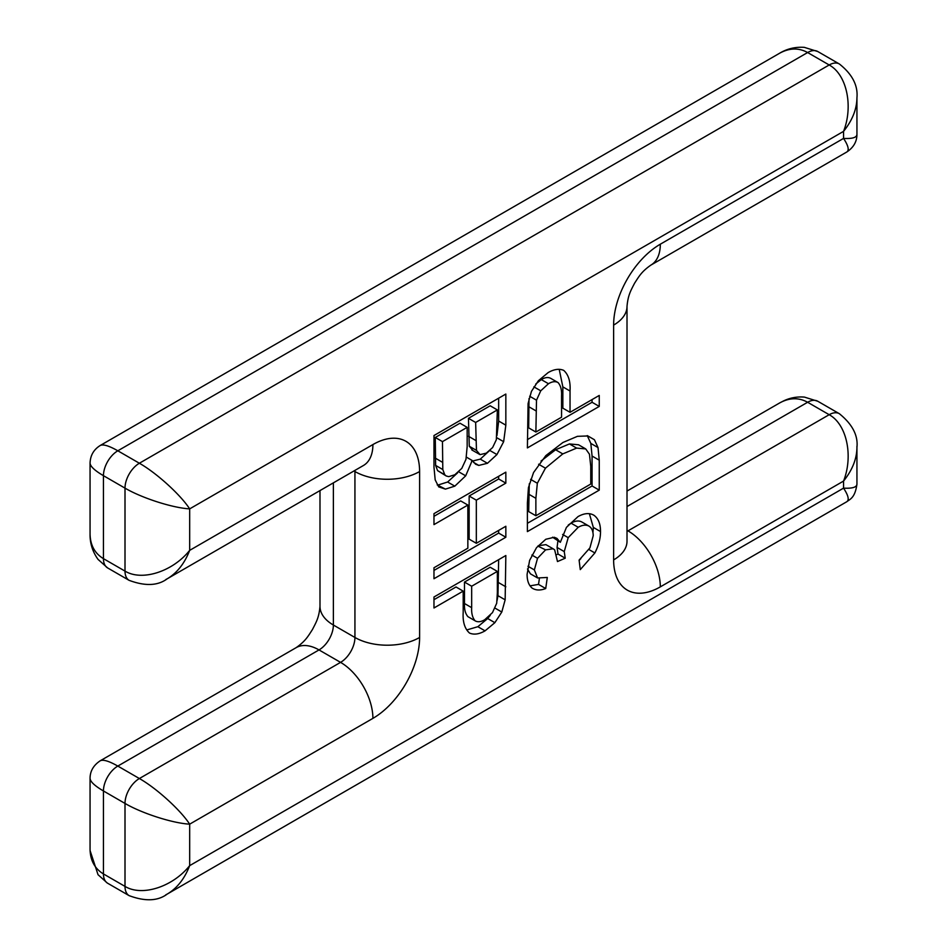 <?xml version="1.0" encoding="UTF-8"?>
<svg xmlns="http://www.w3.org/2000/svg" width="947" height="947" viewBox="0 0 947 947"><rect width="100%" height="100%" fill="white"/><g stroke="black" fill="none" stroke-linecap="round" stroke-linejoin="round"><path stroke-width="1.42" d="M497.353 592.621L497.353 571.396L490.167 567.241L464.492 582.074L464.492 603.523C464.172 609.229 465.32 613.609 467.913 616.651L475.098 620.806C477.762 622.333 480.969 621.966 484.757 619.705L492.476 612.614L496.713 603.227L497.353 592.621M497.353 571.396L471.677 586.229L471.677 607.678L464.492 603.523M471.677 607.678C471.357 613.384 472.506 617.752 475.098 620.806M471.677 586.229L464.492 582.074M505.153 599.83L501.792 612.022L494.855 622.676L485.053 630.856C479.158 634.23 473.985 634.964 469.534 633.069C464.728 628.784 462.61 621.895 463.19 612.401L463.19 591.117L433.975 607.986L433.975 597.001L505.84 555.522L505.153 599.83L497.968 595.687L497.033 600.706M463.19 591.117L456.004 586.974L433.975 599.688M485.053 630.856L477.868 626.701L466.824 629.933M494.855 622.676L487.669 618.521L477.868 626.701M490.297 615.242L487.669 618.521M501.792 612.022L495.092 608.152M498.655 559.665L497.968 595.687M535.872 432.033L561.559 417.201L561.559 395.751C561.867 390.046 560.719 385.666 558.126 382.624C555.475 381.085 552.255 381.463 548.467 383.724L540.749 390.815L536.511 400.19L535.872 432.033L528.686 427.878L529.006 398.569M536.511 400.19L529.657 396.237M540.749 390.815L533.859 386.838M548.467 383.724L541.282 379.581L535.753 384.044M558.126 382.624L550.941 378.469C548.289 376.942 545.07 377.308 541.282 379.581M570.035 412.312L599.25 395.444L599.25 406.417L527.396 447.907L528.083 403.588L531.433 391.407L538.37 380.753L548.171 372.573C554.066 369.2 559.239 368.466 563.69 370.36C568.496 374.633 570.615 381.534 570.035 391.028L570.035 412.312L562.849 408.157L562.849 386.873L570.035 391.028M559.215 369.342L562.849 386.873M599.25 406.417L592.064 402.274L527.396 439.609M592.064 399.587L592.064 402.274M535.872 515.736L590.762 484.047L590.762 466.326L589.448 454.217L585.72 448.925L576.628 448.097L562.778 453.909L545.448 468.185L537.34 483.254L535.872 498.311L535.872 515.736L528.686 511.593L529.29 483.775M537.34 483.254L530.604 479.36M545.448 468.185L538.606 464.231M562.778 453.909L555.593 449.754L541.021 461.059M576.628 448.097L569.443 443.942L555.593 449.754M585.72 448.925L578.534 444.782L569.443 443.942M599.25 460.195L599.25 490.132L527.396 531.61L527.396 503.035L528.426 487.669L533.563 472.529L545.839 455.614L562.92 442.498L577.433 436.33L587.898 435.951L594.42 439.739L598.019 447.564L599.25 460.195L592.064 456.04L592.064 485.977L527.396 523.312M598.019 447.564L590.833 443.421L592.064 456.04M587.235 435.596L590.833 443.421M594.42 439.739L587.827 435.94M599.25 490.132L592.064 485.977M594.882 552.953L580.274 569.62L579.102 560.115L589.91 547.899L593.213 535.718C593.165 531.042 591.733 527.822 588.904 526.07C585.909 524.531 582.346 524.934 578.215 527.29L568.2 537.659L564.246 551.592L565.229 558.209L557.487 561.559L554.646 549.84L553.095 548.775L545.579 549.864L537.541 558.304L534.357 569.928L537.588 577.966L547.295 577.457L545.721 588.549C540.299 590.632 535.718 590.443 531.977 588.004C528.686 585.068 527.065 580.523 527.1 574.344L529.622 560.375L536.511 547.662L545.768 539.281L554.255 537.269L556.943 538.381L560.328 542.311L566.436 527.361L578.025 516.588C584.275 513.108 589.59 512.682 593.982 515.298C598.35 518.483 600.54 523.892 600.516 531.563C600.552 538.393 598.67 545.519 594.882 552.953L588.868 549.485M600.516 531.563L593.331 527.408L592.929 532.782M589.377 513.712L593.331 527.408M560.328 542.311L552.551 537.198M545.721 588.549L538.535 584.406L530.119 585.838M539.364 578.558L538.535 584.406M537.588 577.966L530.403 573.823L527.491 568.993M534.357 569.928L527.976 566.247M537.541 558.304L531.871 555.037M545.579 549.864L537.86 546.076M553.095 548.775L545.91 544.632L538.393 545.721M565.229 558.209L558.043 554.066L556.966 554.528M564.246 551.592L557.061 547.449L558.043 554.066M557.913 540.915L557.061 547.449M568.2 537.659L562.601 534.428M578.215 527.29L571.029 523.135L568.224 525.088M588.904 526.07L581.718 521.915C578.724 520.388 575.16 520.791 571.029 523.135M580.854 558.623L579.138 560.399M467.854 505.059L433.975 524.614L433.975 513.641L505.84 472.151L505.84 483.136L476.329 500.17L476.329 543.294L505.84 526.26L505.84 537.245L433.975 578.724L433.975 567.75L467.854 548.195L467.854 505.059L460.668 500.916L433.975 516.316M505.84 537.245L498.655 533.09L433.975 570.425M498.655 530.403L498.655 533.09M476.329 543.294L469.144 539.151L469.144 496.015L476.329 500.17M505.84 483.136L498.655 478.981L469.144 496.015M498.655 476.305L498.655 478.981M467.167 446.546L467.167 427.357L459.982 423.202L435.277 437.467L435.62 465.403L437.573 470.612L446.25 475.998L448.76 476.637L454.809 474.778L461.793 468.374L465.96 459.378L467.167 446.546M467.167 427.357L442.462 441.622L442.805 469.546L444.759 474.755L437.573 470.612M444.759 474.755L446.25 475.998M442.805 469.546L435.62 465.403M442.462 441.622L435.277 437.467M497.353 409.921L475.643 422.457L476.471 450.393L480.058 454.631L486.332 453.14L492.629 447.517L496.346 439.704L497.353 409.921L490.167 405.778L468.457 418.314L469.286 446.238L472.873 450.488M476.471 450.393L469.286 446.238M471.855 449.967L480.058 454.631M475.643 422.457L468.457 418.314M505.84 425.179L503.65 441.693L496.938 454.56L487.456 463.296L478.78 465.415L475.595 464.231L472.21 460.491L465.687 475.832L454.809 486.154L445.421 489.114L438.733 486.9L435.182 479.869L433.975 467.167L433.975 435.537L505.84 394.047L505.84 425.179L498.655 421.024L496.974 435.478M445.421 489.114L437.206 484.911M454.809 486.154L447.623 482.011L438.236 484.971M457.626 472.837L447.623 482.011M465.687 475.832L458.762 471.831M472.21 460.491L466.362 457.117M478.78 465.415L473.571 462.408M487.456 463.296L480.271 459.141L471.594 461.272M489.753 450.417L480.271 459.141M496.938 454.56L489.907 450.5M503.65 441.693L496.666 437.656M498.655 398.202L498.655 421.024M165.855 579.517L167.501 578.629C177.207 572.781 184.606 563.358 189.672 550.361C172.756 571.633 141.932 581.517 125.004 571.1A20.325 11.731 120 0 0 129.147 580.369A20.325 11.731 120 0 0 129.218 580.404L107.662 567.951A20.325 11.731 -60 0 1 107.591 567.916A20.325 11.731 -60 0 1 103.448 558.659C94.759 553.379 90.296 545.176 90.06 534.049L90.06 463.095C90.261 466.374 94.724 470.576 103.448 475.678A20.325 11.731 -60 0 1 117.819 450.796C109.035 445.788 103.164 444.025 100.216 445.492L100.062 445.587M90.06 462.894L90.06 463.059C90.344 455.424 93.729 449.565 100.204 445.504L779.559 53.269C789.336 47.883 798.7 47.634 807.625 52.535A20.325 11.731 -60 0 1 817.782 51.529A20.325 11.731 -60 0 1 817.853 51.564L804.311 47.35C795.326 46.77 787.075 48.735 779.559 53.269M627.009 491.067L779.63 402.96C789.384 397.61 798.723 397.373 807.625 402.262A20.325 11.731 -60 0 1 817.782 401.256A20.325 11.731 -60 0 1 817.853 401.291L804.429 397.101C797.114 396.521 790.212 397.764 783.714 400.853L779.63 402.96M165.749 894.868L167.501 893.909C177.207 888.073 184.606 878.65 189.672 865.641C172.756 886.925 141.932 896.809 125.004 886.392A20.325 11.731 120 0 0 129.147 895.661A20.325 11.731 120 0 0 129.218 895.696L107.662 883.243A20.325 11.731 -60 0 1 107.591 883.208A20.325 11.731 -60 0 1 103.448 873.939C94.759 868.671 90.296 860.48 90.06 849.352L90.06 778.375C90.261 781.666 94.724 785.856 103.448 790.97A20.325 11.731 -60 0 1 117.819 766.076C109.035 761.08 103.164 759.316 100.216 760.784L100.039 760.891M90.06 778.162L90.06 778.351C90.095 771.142 93.469 765.294 100.204 760.796L296.151 647.653A45.728 26.398 60 0 1 319.009 649.926A20.325 11.731 120 0 0 333.38 625.032L333.38 482.852M839.563 64.112A20.325 11.731 120 0 0 839.409 64.017A20.325 11.731 120 0 0 839.338 63.97A20.325 11.731 120 0 0 829.181 64.976L139.375 463.237A20.325 11.731 120 0 0 125.004 488.131L125.004 571.1L103.448 558.659L103.448 475.678L125.004 488.131C141.932 498.086 172.756 507.971 189.672 508.87C180.439 494.665 156.456 472.908 139.375 463.237L117.819 450.796L807.625 52.535L829.181 64.976C846.665 74.422 853.519 106.064 843.552 131.361C852.276 120.458 856.739 109.355 856.94 98.026L856.94 134.415C856.739 137.564 852.276 138.901 843.552 138.404C848.334 145.72 849.412 150.253 846.784 152.005L650.849 265.124A45.728 26.398 -120 0 0 660.319 244.196A66.053 38.14 120 0 0 613.62 325.093L613.62 559.902A66.053 38.14 120 0 0 660.319 586.868L843.552 481.076C852.276 470.185 856.739 459.07 856.94 447.742L856.917 446.321M839.646 413.886A20.325 11.731 120 0 0 839.409 413.732A20.325 11.731 120 0 0 839.338 413.697A20.325 11.731 120 0 0 829.181 414.703C846.665 424.149 853.519 455.791 843.552 481.076L843.552 488.131C848.323 495.435 849.412 499.957 846.796 501.721C850.181 499.057 855.023 497.897 856.94 484.154C856.715 487.291 852.253 488.616 843.552 488.131L189.672 865.641L189.672 824.162C180.439 809.957 156.456 788.2 139.375 778.529A20.325 11.731 120 0 0 125.004 803.423C141.932 813.378 172.756 823.263 189.672 824.162L372.905 718.371A66.053 38.14 120 0 0 419.604 637.473L419.604 471.535A66.053 38.14 120 0 0 372.905 444.569L189.672 550.361L189.672 508.87L843.552 131.361L843.552 138.404L660.319 244.196M856.94 98.026L856.94 97.825C858.1 85.467 852.253 74.197 839.409 64.017M505.84 586.82L498.655 582.665M535.872 410.809L528.686 406.654M535.872 498.311L528.686 494.156M442.462 462.278L435.277 458.123M475.643 440.402L468.457 436.247M319.991 490.582L319.991 606.364A45.728 26.398 0 0 0 333.38 625.032L354.936 637.473A45.728 26.398 0 0 0 419.604 637.473M354.912 470.422A20.325 11.731 -60 0 1 354.936 471.535L354.936 637.473A20.325 11.731 -60 0 1 340.565 662.367L139.375 778.529L117.819 766.076L319.009 649.926L340.565 662.367A45.728 26.398 60 0 1 372.905 718.371M103.448 873.939L103.448 790.97L125.004 803.423L125.004 886.392L103.448 873.939M627.009 506.538L807.625 402.262L829.181 414.703L627.991 530.865A45.728 26.398 60 0 1 660.319 586.868M353.965 470.967L354.936 471.535A45.728 26.398 -0 0 0 419.604 471.535M167.501 578.629L363.435 465.498A45.728 26.398 -120 0 0 372.905 444.569M626.973 542.217L627.009 541.234A45.728 26.398 180 0 1 613.62 559.902M627.009 530.296L627.991 530.865A20.325 11.731 -60 0 1 627.009 531.385M627.009 541.234L627.009 306.426A45.728 26.398 180 0 1 613.62 325.093M90.06 534.049C89.906 543.258 92.557 551.71 98.038 559.393L107.603 567.916M90.083 850.595L98.038 874.697L107.319 883.042M296.151 647.653C305.372 641.166 307.846 636.692 312.451 629.518C316.334 621.978 318.973 617.633 319.991 606.364M817.782 51.529L839.338 63.97M846.725 152.041C853.543 147.543 856.94 141.648 856.94 134.344M839.397 413.744C852.418 424.28 858.266 435.573 856.928 447.623M129.159 895.649C145.258 901.651 157.983 901.094 167.335 893.98M129.159 580.357C145.258 586.359 157.983 585.802 167.335 578.7M363.435 465.498L364.264 464.989M167.501 893.909L846.784 501.732M856.94 484.13L856.94 447.742M650.849 265.124C641.628 271.623 639.154 276.098 634.549 283.271C630.666 290.812 628.027 295.144 627.009 306.426M839.338 413.697L817.782 401.256"/></g></svg>
